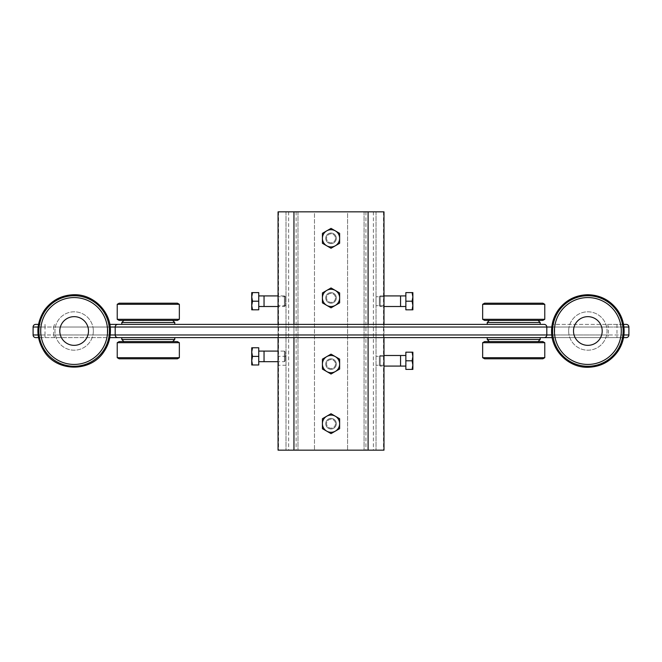 <?xml version="1.0" encoding="UTF-8"?>
<svg xmlns="http://www.w3.org/2000/svg" width="662" height="662" viewBox="0 0 662 662"><rect width="100%" height="100%" fill="white"/><g stroke="black" fill="none" stroke-linecap="round" stroke-linejoin="round"><path stroke-width="0.5" stroke-dasharray="3.31 2.48" d="M35.748 324.38L38.479 324.38M621.841 337.62L552.191 337.62L621.841 337.62A2.648 1.547 -90 0 0 623.389 334.972L628.9 334.972L628.9 327.028L608.403 327.028L608.403 334.972L623.389 334.972L623.389 327.028A2.648 1.547 -90 0 0 621.841 324.38L626.252 324.38M107.244 337.62L38.479 337.62L107.244 337.62L107.244 334.972L45.016 334.972L45.016 337.62M174.768 337.62L121.808 337.62M54.491 337.62L53.639 334.972L608.403 334.972L607.551 337.62M115.188 327.028L115.188 334.972M54.491 324.38L53.639 327.028L33.1 327.028L33.1 334.972L38.611 334.972A2.648 1.547 -90 0 0 40.159 337.62M623.521 324.38L552.191 324.38L607.551 324.38L608.403 327.028L53.639 327.028L53.639 334.972L38.611 334.972L38.611 327.028A2.648 1.547 -90 0 1 40.159 324.38M607.551 324.38L621.841 324.38M121.808 324.38L174.768 324.38M546.812 327.028L546.812 334.972M568.658 331A19.198 19.198 0 0 0 597.455 347.624A19.198 19.198 0 0 0 597.455 314.376A19.198 19.198 0 0 0 568.658 331A19.198 19.198 0 0 0 597.455 347.624A19.198 19.198 0 0 0 597.455 314.376A19.198 19.198 0 0 0 568.658 331M552.58 331A35.276 35.276 0 0 0 605.49 361.551A35.276 35.276 0 0 0 605.49 300.449A35.276 35.276 0 0 0 552.58 331M554.425 331A33.431 33.431 0 0 0 604.572 359.954A33.431 33.431 0 0 0 604.572 302.046A33.431 33.431 0 0 0 554.425 331M107.575 331A33.431 33.431 0 0 1 57.429 359.954A33.431 33.431 0 0 1 57.429 302.046A33.431 33.431 0 0 1 107.575 331M109.42 331A35.276 35.276 0 0 1 56.51 361.551A35.276 35.276 0 0 1 56.51 300.449A35.276 35.276 0 0 1 109.42 331M93.342 331A19.198 19.198 0 0 1 64.545 347.624A19.198 19.198 0 0 1 64.545 314.376A19.198 19.198 0 0 1 93.342 331A19.198 19.198 0 0 1 64.545 347.624A19.198 19.198 0 0 1 64.545 314.376A19.198 19.198 0 0 1 93.342 331M117.224 357.687L179.352 357.687M119.16 358.804L177.416 358.804M117.224 342.709L179.352 342.709M119.16 341.592L177.416 341.592M121.808 339.474L174.768 339.474M172.65 341.592L123.926 341.592L172.65 341.592M482.648 357.687L544.776 357.687M484.584 358.804L542.84 358.804M484.584 341.592L542.84 341.592M482.648 342.709L544.776 342.709M487.232 339.474L540.192 339.474M538.074 341.592L489.35 341.592L538.074 341.592M540.192 337.62L487.232 337.62L540.192 337.62M482.648 304.313L544.776 304.313M484.584 303.196L542.84 303.196M484.584 320.408L542.84 320.408M538.074 320.408L489.35 320.408L538.074 320.408M540.192 324.38L487.232 324.38L540.192 324.38M487.232 322.526L540.192 322.526M482.648 319.291L544.776 319.291M117.224 304.313L179.352 304.313M119.16 303.196L177.416 303.196M119.16 320.408L177.416 320.408M172.65 320.408L123.926 320.408L172.65 320.408M121.808 322.526L174.768 322.526M117.224 319.291L179.352 319.291M335.493 238.32A4.469 4.469 0 0 1 328.791 242.193A4.469 4.469 0 0 1 328.791 234.447A4.469 4.469 0 0 1 335.493 238.32A4.469 4.469 0 0 0 328.791 234.447A4.469 4.469 0 0 0 328.791 242.193A4.469 4.469 0 0 0 335.493 238.32A4.469 4.469 0 0 0 328.791 234.447A4.469 4.469 0 0 0 328.791 242.193A4.469 4.469 0 0 0 335.493 238.32M335.493 364.1A4.469 4.469 0 0 1 328.791 367.973A4.469 4.469 0 0 1 328.791 360.227A4.469 4.469 0 0 1 335.493 364.1A4.469 4.469 0 0 0 328.791 360.227A4.469 4.469 0 0 0 328.791 367.973A4.469 4.469 0 0 0 335.493 364.1A4.469 4.469 0 0 0 328.791 360.227A4.469 4.469 0 0 0 328.791 367.973A4.469 4.469 0 0 0 335.493 364.1M335.493 297.9A4.469 4.469 0 0 1 328.791 301.773A4.469 4.469 0 0 1 328.791 294.027A4.469 4.469 0 0 1 335.493 297.9A4.469 4.469 0 0 0 328.791 294.027A4.469 4.469 0 0 0 328.791 301.773A4.469 4.469 0 0 0 335.493 297.9A4.469 4.469 0 0 0 328.791 294.027A4.469 4.469 0 0 0 328.791 301.773A4.469 4.469 0 0 0 335.493 297.9M335.493 423.68A4.469 4.469 0 0 1 328.791 427.553A4.469 4.469 0 0 1 328.791 419.807A4.469 4.469 0 0 1 335.493 423.68A4.469 4.469 0 0 0 328.791 419.807A4.469 4.469 0 0 0 328.791 427.553A4.469 4.469 0 0 0 335.493 423.68A4.469 4.469 0 0 0 328.791 419.807A4.469 4.469 0 0 0 328.791 427.553A4.469 4.469 0 0 0 335.493 423.68M314.475 450.16L278.065 450.16L278.065 211.84L314.475 211.84L314.475 450.16L314.475 211.84L286.009 211.84L383.985 211.84L383.985 450.16L314.475 450.16M347.575 450.16L364.059 450.16L347.575 450.16L347.575 211.84L364.059 211.84L347.575 211.84L347.575 450.16M278.065 324.38L278.065 337.62M278.065 301.21L278.065 305.678L278.065 301.21M278.065 360.79L278.065 365.258L278.065 360.79M383.985 324.38L383.985 337.62M376.041 211.84L376.041 450.16L376.041 211.84M376.041 301.21L376.041 305.678L376.041 301.21M376.041 360.79L376.041 365.258L376.041 360.79M286.009 360.79L286.009 356.322L286.009 360.79M383.985 360.79L383.985 356.322L383.985 360.79M286.009 211.84L286.009 450.16L286.009 211.84M286.009 301.21L286.009 296.742L286.009 301.21M383.985 301.21L383.985 296.742L383.985 301.21M336.313 238.32A5.296 5.296 0 0 0 328.377 233.736A5.296 5.296 0 0 0 328.377 242.904A5.296 5.296 0 0 0 336.313 238.32M339.631 243.285L339.631 233.355L331.025 228.382L322.419 233.355L322.419 243.285L331.025 248.258L339.631 243.285M336.321 238.32A5.296 5.296 0 0 0 328.377 233.736A5.296 5.296 0 0 0 328.377 242.904A5.296 5.296 0 0 0 336.321 238.32A5.296 5.296 0 0 0 328.377 233.736A5.296 5.296 0 0 0 328.377 242.904A5.296 5.296 0 0 0 336.321 238.32A5.296 5.296 0 0 0 328.377 233.736A5.296 5.296 0 0 0 328.377 242.904A5.296 5.296 0 0 0 336.321 238.32M336.313 297.9A5.296 5.296 0 0 0 328.377 293.316A5.296 5.296 0 0 0 328.377 302.484A5.296 5.296 0 0 0 336.313 297.9M322.419 302.865L331.025 307.838L339.631 302.865L339.631 292.935L331.025 287.962L322.419 292.935L322.419 302.865M336.321 297.9A5.296 5.296 0 0 0 328.377 293.316A5.296 5.296 0 0 0 328.377 302.484A5.296 5.296 0 0 0 336.321 297.9A5.296 5.296 0 0 0 328.377 293.316A5.296 5.296 0 0 0 328.377 302.484A5.296 5.296 0 0 0 336.321 297.9A5.296 5.296 0 0 0 328.377 293.316A5.296 5.296 0 0 0 328.377 302.484A5.296 5.296 0 0 0 336.321 297.9M336.313 364.1A5.296 5.296 0 0 0 328.377 359.516A5.296 5.296 0 0 0 328.377 368.684A5.296 5.296 0 0 0 336.313 364.1M331.025 354.162L322.419 359.135L322.419 369.065L331.025 374.038L339.631 369.065L339.631 359.135L331.025 354.162M336.321 364.1A5.296 5.296 0 0 0 328.377 359.516A5.296 5.296 0 0 0 328.377 368.684A5.296 5.296 0 0 0 336.321 364.1A5.296 5.296 0 0 0 328.377 359.516A5.296 5.296 0 0 0 328.377 368.684A5.296 5.296 0 0 0 336.321 364.1A5.296 5.296 0 0 0 328.377 359.516A5.296 5.296 0 0 0 328.377 368.684A5.296 5.296 0 0 0 336.321 364.1M336.313 423.68A5.296 5.296 0 0 0 328.377 419.096A5.296 5.296 0 0 0 328.377 428.264A5.296 5.296 0 0 0 336.313 423.68M339.631 418.715L331.025 413.742L322.419 418.715L322.419 428.645L331.025 433.618L339.631 428.645L339.631 418.715M336.321 423.68A5.296 5.296 0 0 0 328.377 419.096A5.296 5.296 0 0 0 328.377 428.264A5.296 5.296 0 0 0 336.321 423.68A5.296 5.296 0 0 0 328.377 419.096A5.296 5.296 0 0 0 328.377 428.264A5.296 5.296 0 0 0 336.321 423.68A5.296 5.296 0 0 0 328.377 419.096A5.296 5.296 0 0 0 328.377 428.264A5.296 5.296 0 0 0 336.321 423.68M405.856 295.914L405.856 306.506L405.856 295.914M405.856 301.21L412.103 301.21L412.873 305.513L412.103 309.816L405.856 309.816L405.856 292.604L412.103 292.604L412.873 296.907L412.873 292.604L412.103 292.604M412.103 309.816L412.873 309.816L412.873 296.907L412.103 301.21M379.376 296.742L379.376 305.678L379.376 296.742L380.203 295.914L380.203 306.506L380.203 295.914L383.985 295.914M405.856 355.494L405.856 366.086L405.856 355.494M412.103 360.79L412.873 365.093L412.103 369.396L412.873 369.396L412.873 352.184L412.103 352.184L412.873 356.487L412.103 360.79L405.856 360.79L405.856 352.184L412.103 352.184M405.856 360.79L405.856 369.396L412.103 369.396M379.376 356.322L379.376 365.258L379.376 356.322L380.203 355.494L380.203 366.086L380.203 355.494L383.985 355.494M258.751 295.914L258.751 306.506L258.751 295.914M251.734 296.907L252.503 292.604L251.734 292.604L251.734 309.816L252.503 309.816L251.734 305.513L252.503 301.21L251.734 296.907M252.503 301.21L258.751 301.21L258.751 292.604L252.503 292.604M258.751 301.21L258.751 309.816L252.503 309.816M285.231 296.742L285.231 305.678L285.231 296.742L284.403 295.914L284.403 306.506L284.403 295.914L278.065 295.914M258.751 351.092L258.751 361.675L258.751 351.092M251.734 347.773L251.734 364.985L252.503 364.985L251.734 360.682L252.503 356.379L251.734 352.076L252.503 347.773L251.734 347.773M252.503 356.379L258.751 356.379L258.751 347.773L252.503 347.773M258.751 356.379L258.751 364.985L252.503 364.985M285.231 351.911L285.231 360.848L285.231 351.911L284.403 351.083L284.403 361.675L284.403 351.083L278.065 351.083M45.016 324.38L45.016 327.028L107.244 327.028L107.244 324.38M623.918 334.972L551.794 334.972M551.794 327.028L623.918 327.028M616.984 324.38L616.984 337.62M110.206 327.028L107.244 327.028L107.244 334.972L110.206 334.972M38.082 327.028L45.016 327.028L45.016 334.972L38.082 334.972M554.756 337.62L554.756 324.38M368.097 324.38L368.097 337.62M293.953 324.38L293.953 337.62M297.991 211.84L297.991 450.16L297.991 211.84M278.537 211.84L278.537 450.16M293.953 211.84L293.953 450.16M368.097 211.84L368.097 450.16M288.657 211.84L288.657 450.16M383.505 211.84L383.505 450.16M364.059 211.84L364.059 450.16L364.059 211.84M365.921 211.84L365.921 450.16M373.385 211.84L373.385 450.16M296.121 211.84L296.121 450.16M400.56 306.506L400.56 295.914M400.56 366.086L400.56 355.494M264.047 295.914L264.047 306.506M264.047 351.083L264.047 361.675M286.009 356.322L278.065 356.322M286.009 365.258L278.065 365.258M383.985 356.322L376.041 356.322M383.985 365.258L376.041 365.258M383.985 296.742L376.041 296.742M383.985 305.678L376.041 305.678M286.009 296.742L278.065 296.742M286.009 305.678L278.065 305.678M379.376 305.678L380.203 306.506L383.985 306.506M379.376 365.258L380.203 366.086L383.985 366.086M285.231 305.678L284.403 306.506L278.065 306.506M285.231 360.848L284.403 361.675L278.065 361.675"/><path stroke-width="0.99" d="M117.836 324.38C116.231 324.537 115.345 325.423 115.188 327.028A2.648 2.648 0 0 1 117.836 324.38L109.809 324.38L121.808 324.38L121.808 322.526L174.768 322.526L174.768 324.38L544.164 324.38C545.769 324.537 546.655 325.423 546.812 327.028A2.648 2.648 0 0 0 544.164 324.38L117.836 324.38M623.918 327.028L628.9 327.028A2.648 2.648 0 0 0 626.252 324.38A2.648 2.648 90 0 1 628.9 327.028L628.9 334.972C628.743 336.577 627.857 337.463 626.252 337.62L623.521 337.62L626.252 337.62A2.648 2.648 0 0 0 628.9 334.972A2.648 2.648 90 0 1 626.252 337.62A2.648 2.648 0 0 0 628.9 334.972L623.918 334.972M121.808 339.474L121.808 337.62L109.809 337.62L552.191 337.62L174.768 337.62L174.768 339.474L121.808 339.474L123.926 341.592M35.748 337.62L38.479 337.62L35.748 337.62A2.648 2.648 0 0 1 33.1 334.972A2.648 2.648 0 0 0 35.748 337.62M38.479 324.38L35.748 324.38A2.648 2.648 0 0 0 33.1 327.028L33.1 334.972L38.082 334.972M110.206 327.028L546.812 327.028L546.812 334.972C546.655 336.577 545.769 337.463 544.164 337.62A2.648 2.648 0 0 0 546.812 334.972L110.206 334.972M117.836 337.62C116.231 337.463 115.345 336.577 115.188 334.972A2.648 2.648 0 0 0 117.836 337.62A2.648 2.648 0 0 1 115.188 334.972L115.188 327.028M33.1 327.028A2.648 2.648 0 0 1 35.748 324.38A2.648 2.648 0 0 0 33.1 327.028L38.082 327.028M628.9 327.028C628.743 325.423 627.857 324.537 626.252 324.38L623.521 324.38M552.58 331A35.276 35.276 0 0 0 605.49 361.551A35.276 35.276 0 0 0 605.49 300.449A35.276 35.276 0 0 0 552.58 331M554.425 331A33.431 33.431 0 0 0 604.572 359.954A33.431 33.431 0 0 0 604.572 302.046A33.431 33.431 0 0 0 554.425 331M573.507 331A14.349 14.349 0 0 0 587.856 345.349A14.349 14.349 0 0 0 602.205 331A14.349 14.349 0 0 0 587.856 316.651A14.349 14.349 0 0 0 573.507 331M109.42 331A35.276 35.276 0 0 1 56.51 361.551A35.276 35.276 0 0 1 56.51 300.449A35.276 35.276 0 0 1 109.42 331M107.575 331A33.431 33.431 0 0 1 57.429 359.954A33.431 33.431 0 0 1 57.429 302.046A33.431 33.431 0 0 1 107.575 331M88.493 331A14.349 14.349 0 0 1 74.144 345.349A14.349 14.349 0 0 1 59.795 331A14.349 14.349 0 0 1 74.144 316.651A14.349 14.349 0 0 1 88.493 331M179.352 357.687L117.224 357.687L119.16 358.804L177.416 358.804L179.352 357.687L179.352 342.709L117.224 342.709L117.224 357.687M179.352 342.709L177.416 341.592L119.16 341.592L117.224 342.709M172.65 341.592L174.768 339.474M544.776 357.687L482.648 357.687L484.584 358.804L542.84 358.804L544.776 357.687L544.776 342.709L482.648 342.709L482.648 357.687M544.776 342.709L542.84 341.592L484.584 341.592L482.648 342.709M538.074 341.592L540.192 339.474L487.232 339.474L489.35 341.592M540.192 337.62L540.192 339.474M544.776 304.313L482.648 304.313L484.584 303.196L542.84 303.196L544.776 304.313L544.776 319.291L482.648 319.291L482.648 304.313M544.776 319.291L542.84 320.408L484.584 320.408L482.648 319.291M538.074 320.408L540.192 322.526L540.192 324.38M540.192 322.526L487.232 322.526L487.232 324.38M179.352 304.313L117.224 304.313L119.16 303.196L177.416 303.196L179.352 304.313L179.352 319.291L117.224 319.291L117.224 304.313M179.352 319.291L177.416 320.408L119.16 320.408L117.224 319.291M172.65 320.408L174.768 322.526M278.065 337.62L278.065 450.16L383.985 450.16L383.985 337.62M383.985 324.38L383.985 211.84L278.065 211.84L278.065 324.38M339.631 233.355L339.631 238.32A8.606 8.606 0 0 0 335.328 230.864L339.631 233.355M339.631 238.32L339.631 243.285L335.328 245.776A8.606 8.606 0 0 0 339.631 238.32M322.419 238.32A8.606 8.606 0 0 0 335.328 245.776L331.025 248.258L322.419 243.285L322.419 233.355L326.722 230.864A8.606 8.606 0 0 0 322.419 238.32M335.328 230.864A8.606 8.606 0 0 0 326.722 230.864L331.025 228.382L335.328 230.864M331.025 307.838L322.419 302.865L322.419 292.935L331.025 287.962L335.328 290.444A8.606 8.606 0 0 0 322.419 297.9A8.606 8.606 0 0 0 335.328 305.356L331.025 307.838M339.631 292.935L339.631 302.865L335.328 305.356A8.606 8.606 0 0 0 335.328 290.444L339.631 292.935M322.419 364.1A8.606 8.606 0 0 0 335.328 371.556A8.606 8.606 0 0 0 335.328 356.644A8.606 8.606 0 0 0 322.419 364.1L322.419 359.135L331.025 354.162L339.631 359.135L339.631 369.065L331.025 374.038L322.419 369.065L322.419 364.1M339.631 418.715L339.631 423.68A8.606 8.606 0 0 0 335.328 416.224L339.631 418.715M331.025 413.742L335.328 416.224A8.606 8.606 0 0 0 326.722 416.224L331.025 413.742M322.419 418.715L326.722 416.224A8.606 8.606 0 0 0 322.419 423.68L322.419 418.715M322.419 428.645L322.419 423.68A8.606 8.606 0 0 0 335.328 431.136A8.606 8.606 0 0 0 339.631 423.68L339.631 428.645L331.025 433.618L322.419 428.645M405.856 295.914L400.56 295.914L400.56 306.506L405.856 306.506M405.856 301.21L412.103 301.21L412.873 296.907L412.103 292.604L405.856 292.604L405.856 309.816L412.103 309.816L412.873 305.513L412.873 309.816L412.103 309.816M412.103 292.604L412.873 292.604L412.873 305.513L412.103 301.21M383.985 295.914L400.56 295.914M405.856 355.494L400.56 355.494L400.56 366.086L405.856 366.086M412.873 352.184L412.873 369.396L412.103 369.396L412.873 365.093L412.103 360.79L412.873 356.487L412.103 352.184L412.873 352.184M412.103 352.184L405.856 352.184L405.856 369.396L412.103 369.396M405.856 360.79L412.103 360.79M383.985 355.494L400.56 355.494M258.751 295.914L278.065 295.914M252.503 292.604L258.751 292.604L258.751 309.816L251.734 309.816L251.734 292.604L252.503 292.604L251.734 296.907L252.503 301.21L251.734 305.513L252.503 309.816M258.751 301.21L252.503 301.21M258.751 351.092L278.065 351.083M251.734 364.985L251.734 347.773L252.503 347.773L251.734 352.076L252.503 356.379L251.734 360.682L252.503 364.985L251.734 364.985M252.503 347.773L258.751 347.773L258.751 364.985L252.503 364.985M258.751 356.379L252.503 356.379M551.794 334.972L546.812 334.972M551.794 327.028L546.812 327.028A2.648 2.648 0 0 0 544.164 324.38M368.097 211.84L368.097 324.38M368.097 337.62L368.097 450.16M293.953 211.84L293.953 324.38M293.953 337.62L293.953 450.16M258.751 306.506L264.047 306.506L264.047 295.914M258.751 361.675L264.047 361.675L264.047 351.083M551.578 331C551.636 323.379 553.829 316.436 558.157 310.164C565.547 300.192 575.443 295.045 587.856 294.722C600.269 295.045 610.165 300.192 617.555 310.164C621.883 316.436 624.076 323.379 624.134 331C624.076 338.621 621.883 345.564 617.555 351.836C610.165 361.808 600.269 366.955 587.856 367.278C568.468 367.774 551.082 350.388 551.578 331M110.422 331C110.364 338.621 108.171 345.564 103.843 351.836C90.727 372.193 57.561 372.193 44.445 351.836C35.715 337.943 35.715 324.057 44.445 310.164C51.835 300.192 61.731 295.045 74.144 294.722C93.532 294.226 110.918 311.612 110.422 331M487.232 337.62L487.232 339.474M489.35 320.408L487.232 322.526M123.926 320.408L121.808 322.526M383.985 306.506L400.56 306.506M383.985 366.086L400.56 366.086M278.065 306.506L264.047 306.506M278.065 361.675L264.047 361.675"/></g></svg>
